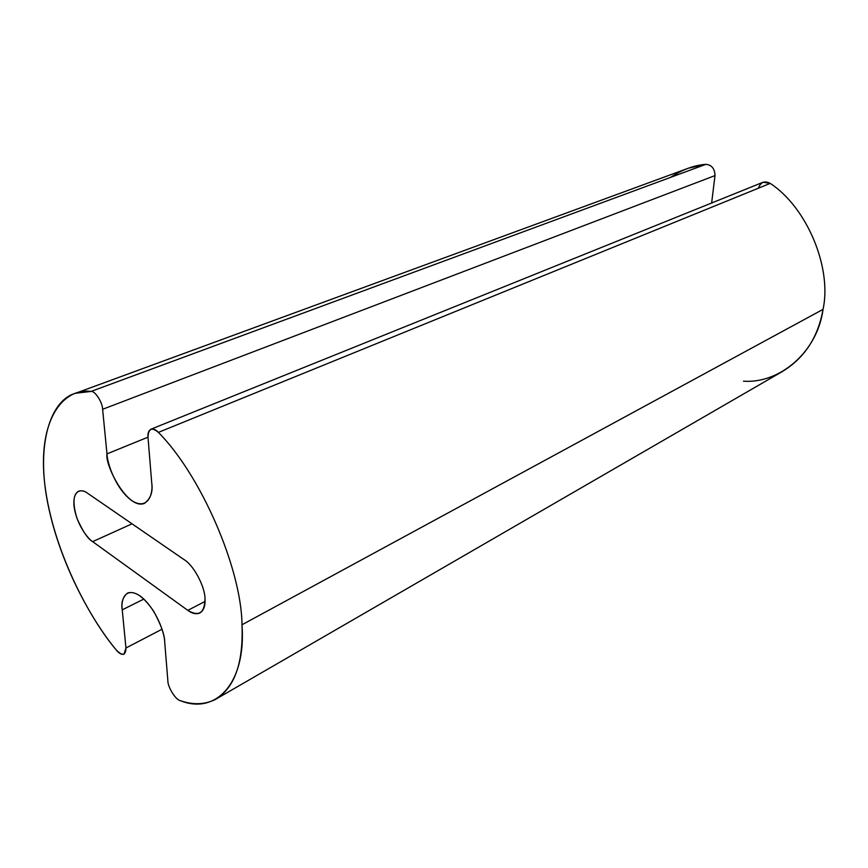 <?xml version="1.0" encoding="UTF-8"?>
<svg xmlns="http://www.w3.org/2000/svg" width="868" height="868" viewBox="0 0 868 868"><rect width="100%" height="100%" fill="white"/><g stroke="black" fill="none" stroke-linecap="round" stroke-linejoin="round"><path stroke-width="1.3" d="M205 598.67C205.011 586.573 193.51 565.046 184.211 559.719L87.473 493.165C84.782 491.071 81.885 490.387 78.804 491.114C73.107 493.968 72.478 502.984 76.894 518.163C82.644 531.205 87.896 539.028 92.648 541.632L187.803 610.356L205.065 601.426L187.803 610.356C192.11 613.546 196.07 614.446 199.716 613.068C203.73 610.638 205.488 605.842 205 598.67C204.674 613.036 198.946 616.931 187.803 610.356L92.648 541.632L132.034 523.816L92.648 541.632C87.831 538.876 76.46 524.174 74.03 506.304C72.467 488.977 82.373 488.868 87.473 493.165L184.211 559.719C193.51 565.046 205.011 586.573 205 598.67M215.242 699.532L781.493 372.025C804.148 358.592 817.992 337.706 823.048 309.366L241.998 624.765C243.463 663.119 234.544 688.042 215.242 699.532C204.598 704.675 192.978 705.055 180.381 700.671C175.878 700.15 167.698 687.141 167.86 680.816L164.703 642.005C164.714 634.996 161.025 624.721 153.614 611.17C143.871 596.902 135.245 590.826 127.737 592.942C122.811 596.945 120.977 602.576 122.236 609.846L143.893 599.05L122.236 609.846L125.958 647.995L162.034 629.213L125.958 647.995L124.037 654.201C121.563 654.808 118.949 653.387 116.203 649.948C91.357 620.002 59.773 563.495 47.74 503.201C35.653 442.723 51.201 399.736 75.581 393.258L91.064 391.425L705.89 164.334L688.519 168.164L75.581 393.258M670.497 177.408C682.313 169.596 694.118 165.245 705.89 164.334C711.76 164.942 714.787 168.707 714.993 175.596L711.641 203.003L714.993 175.596L102.619 409.284L714.993 175.596C714.787 168.707 711.76 164.942 705.89 164.334L91.064 391.425C94.938 390.611 102.554 402.361 102.619 409.284L106.981 453.877L148.005 437.168L106.981 453.877C104.746 465.096 127.639 510.276 144.446 503.386C150.663 498.655 153.093 491.82 151.726 482.879L148.005 437.277C147.625 433.23 148.634 430.517 151.054 429.161C153.517 428.618 155.958 429.693 158.388 432.383L770.231 183.387L763.102 182.237L151.054 429.161M241.998 624.765L823.048 309.366C832.13 267.68 806.914 207.376 770.231 183.387L158.388 432.383C200.823 474.937 241.478 568.714 241.998 624.765C241.478 568.714 200.823 474.937 158.388 432.383C151.792 426.904 148.33 428.542 148.005 437.277L151.726 482.879C153.365 493.621 148.081 510.807 131.914 500.738C115.694 488.966 107.241 463.328 106.981 453.877L102.619 409.284C102.554 402.361 94.938 390.611 91.064 391.425C63.331 387.605 36.966 419.678 44.854 484.876C52.926 549.997 88.742 617.332 116.203 649.948C122.442 656.251 125.686 655.6 125.958 647.995L122.236 609.846C120.674 600.656 124.883 585.575 140.486 596.197C156.359 608.685 164.779 633.727 164.703 642.005L167.86 680.816C167.698 687.141 175.878 700.15 180.381 700.671C215.535 715.015 246.36 683.463 241.998 624.765M758.458 188.182C760.65 182.085 764.578 180.49 770.231 183.387C806.914 207.376 832.13 267.68 823.048 309.366C817.461 352.104 779.475 383.84 743.464 381.193"/></g></svg>

